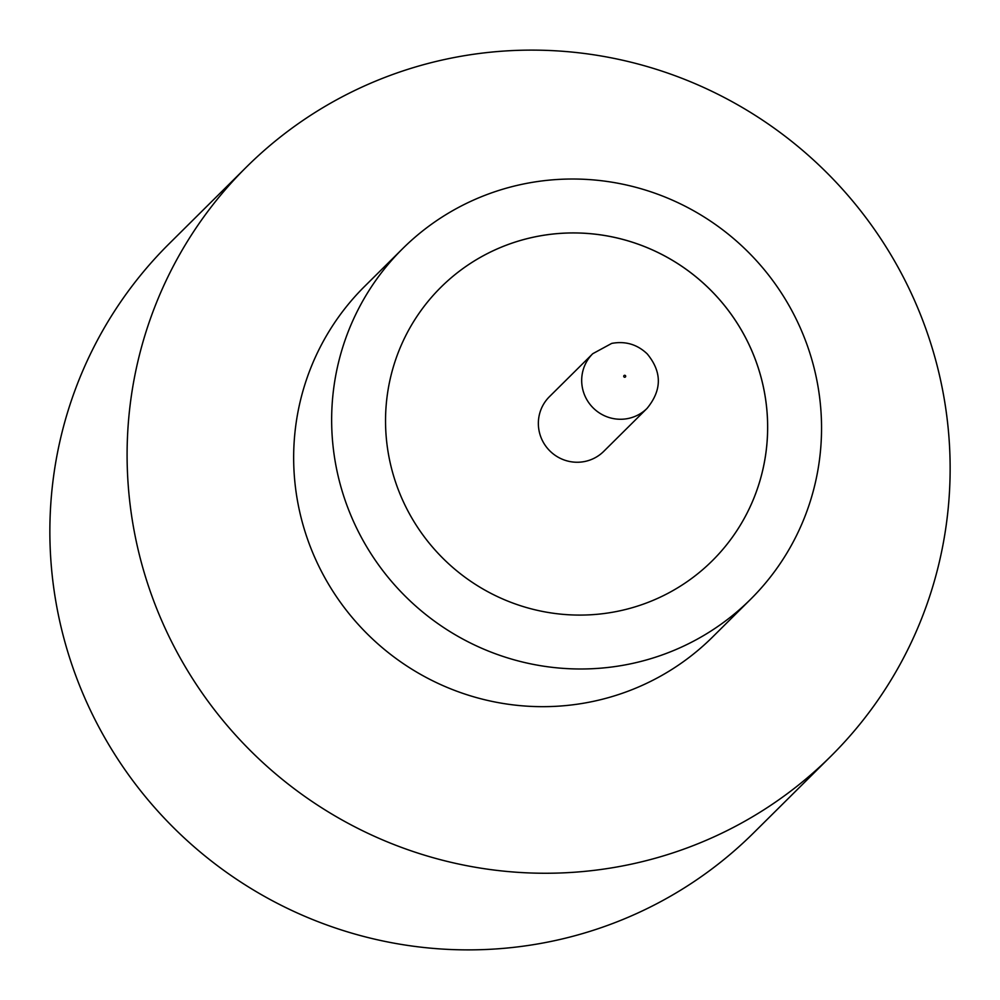 <?xml version="1.0" encoding="UTF-8"?>
<svg xmlns="http://www.w3.org/2000/svg" width="1000" height="1000" viewBox="0 0 1000 1000"><rect width="100%" height="100%" fill="white"/><g stroke="black" fill="none" stroke-linecap="round" stroke-linejoin="round"><path stroke-width="1.5" d="M585.262 461.388A38.525 37.9 45.2 0 0 603.713 451.388L647.038 408.4A38.525 37.9 -134.8 0 1 628.587 418.4A38.525 37.9 -134.8 0 1 586.538 399.137A38.525 37.9 -134.8 0 1 592.762 353.7L549.438 396.675A38.525 37.9 45.2 0 0 543.212 442.125A38.525 37.9 45.2 0 0 585.262 461.388M402.638 248.675L364.65 286.35A246.988 242.938 45.2 0 0 324.787 577.65A246.988 242.938 45.2 0 0 594.338 701.137A246.988 242.938 45.2 0 0 712.575 637.025L750.55 599.338A246.988 242.938 45.2 0 0 790.425 308.05A246.988 242.938 45.2 0 0 520.875 184.55A246.988 242.938 45.2 0 0 402.638 248.675A246.988 242.938 45.2 0 0 362.775 539.963A246.988 242.938 45.2 0 0 632.312 663.462A246.988 242.938 45.2 0 0 750.55 599.338M632.225 863.962A414.938 408.125 45.2 0 0 830.863 756.25A414.938 408.125 45.2 0 0 897.85 266.887A414.938 408.125 45.2 0 0 445 59.413A414.938 408.125 45.2 0 0 246.363 167.125A414.938 408.125 45.2 0 0 179.387 656.488A414.938 408.125 45.2 0 0 632.225 863.962M246.363 167.125L169.137 243.75A414.938 408.125 45.2 0 0 102.15 733.112A414.938 408.125 45.2 0 0 555 940.588A414.938 408.125 45.2 0 0 753.637 832.875L830.863 756.25M712.288 560.763A192.65 189.488 45.2 0 0 743.35 333.575A192.65 189.488 45.2 0 0 533.112 237.262A192.65 189.488 45.2 0 0 440.913 287.25A192.65 189.488 45.2 0 0 409.812 514.45A192.65 189.488 45.2 0 0 620.062 610.775A192.65 189.488 45.2 0 0 712.288 560.763A192.65 189.488 45.2 0 0 743.375 333.562A192.65 189.488 45.2 0 0 533.138 237.237A192.65 189.488 45.2 0 0 440.913 287.25M624.925 377.225A0.988 0.975 45.2 0 0 625.662 376.062A0.988 0.975 45.2 0 0 624.487 375.312A0.988 0.975 45.2 0 0 623.75 376.475A0.988 0.975 45.2 0 0 624.925 377.225M647.038 408.4C662.038 390.112 662.1 371.962 647.237 353.913C637.25 344.387 625.413 340.875 611.712 343.4L592.762 353.7"/></g></svg>

